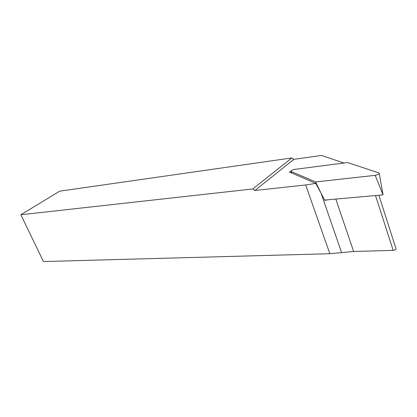<?xml version="1.0" encoding="UTF-8"?>
<svg xmlns="http://www.w3.org/2000/svg" width="417" height="417" viewBox="0 0 417 417"><rect width="100%" height="100%" fill="white"/><g stroke="black" fill="none" stroke-linecap="round" stroke-linejoin="round"><path stroke-width="0.63" d="M315.638 181.958L375.206 175.333C378.214 174.681 379.533 173.894 379.147 172.977L347.554 162.557L294.569 169.391C291.994 170.016 290.826 170.704 291.061 171.455L315.638 181.958L321.121 193.399L315.778 183.391L305.677 184.96L254.902 190.496L252.796 188.953L20.85 214.755L43.457 261.548L329.842 253.718L305.677 184.96M324.681 200.077L383.067 194.864L379.267 173.602M378.855 195.239L395.931 248.48C396.327 249.345 395.41 249.971 393.174 250.346L353.637 251.493L329.842 253.718M343.942 163.021L321.491 155.452L293.839 159.357L291.827 157.939L59.725 191.163L20.85 214.755M291.827 157.939L252.796 188.953M293.839 159.357L254.902 190.496M291.175 171.679L289.236 171.924L315.778 183.391M328.101 199.769L324.822 200.337L321.121 193.399L341.606 252.619M291.061 171.455L291.874 173.065M375.206 175.333L383.067 194.864M353.637 251.493L335.805 199.081M393.174 250.346L375.519 195.537"/></g></svg>
